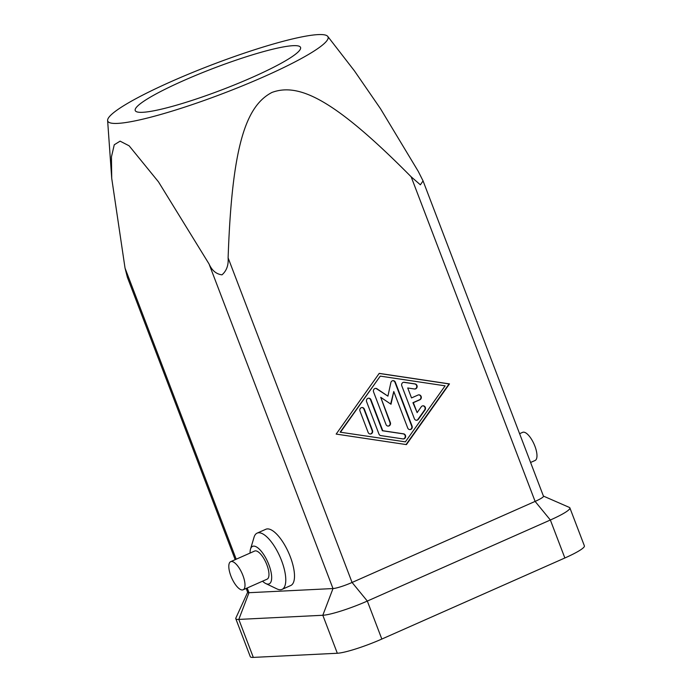 <?xml version="1.0" encoding="UTF-8"?>
<svg xmlns="http://www.w3.org/2000/svg" width="692" height="692" viewBox="0 0 692 692"><rect width="100%" height="100%" fill="white"/><g stroke="black" fill="none" stroke-linecap="round" stroke-linejoin="round"><path stroke-width="1.04" d="M423.193 181.243L543.471 496.216A15.38 2.007 159.1 0 1 535.106 501.406L411.152 176.797C334.954 99.83 299.1 82.383 271.947 92.451C246.075 105.867 231.984 145.432 228.118 257.865C228.628 265.166 226.595 270.823 221.994 274.836C216.25 274.118 211.934 270.494 209.045 263.955L158.485 181.858L129.136 145.813L120.105 141.151L114.258 144.775L111.447 156.902L111.723 178.354L125.036 268.098L127.397 277.362M411.152 176.797L420.373 184.799L423.072 180.906L418.219 171.305L380.505 108.731L354.425 70.861L327.74 36.399A117.908 15.388 -20.9 0 0 171.893 81.267A117.908 15.388 -20.9 0 0 107.615 120.451A117.908 15.388 -20.9 0 0 263.903 76.725A117.908 15.388 -20.9 0 0 327.74 36.399M252.416 77.288A88.481 11.548 159.1 0 1 135.234 110.556A88.481 11.548 159.1 0 1 183.371 80.696A88.481 11.548 159.1 0 1 300.553 47.428A88.481 11.548 159.1 0 1 252.416 77.288M231.457 561.48A15.38 5.666 66.1 0 1 242.503 574.429A15.38 5.666 66.1 0 1 243.126 589.792A15.38 5.666 66.1 0 1 242.338 589.973A15.38 5.666 66.1 0 1 231.301 577.024A15.38 5.666 66.1 0 1 230.67 561.67A15.38 5.666 66.1 0 1 231.457 561.48M230.67 561.67L254.639 551.048A15.38 5.666 66.1 0 1 255.426 550.867A15.38 5.666 66.1 0 1 266.472 563.816A15.38 5.666 66.1 0 1 267.095 579.178L243.126 589.792M265.763 583.538L276.921 588.892A30.759 11.323 -113.9 0 0 280.459 589.74A30.759 11.323 -113.9 0 0 282.042 589.376A30.759 11.323 -113.9 0 0 280.788 558.66A30.759 11.323 -113.9 0 0 258.704 532.762A30.759 11.323 -113.9 0 0 257.13 533.125A30.759 11.323 -113.9 0 0 254.05 537.243L250.513 549.111A20.509 7.551 66.1 0 1 253.618 546.118A20.509 7.551 66.1 0 1 268.868 564.715A20.509 7.551 66.1 0 1 268.124 584.109A20.509 7.551 66.1 0 1 265.763 583.538A20.509 7.551 66.1 0 1 262.527 581.193M257.13 533.125L265.84 529.268A30.759 11.323 66.1 0 1 267.423 528.904A30.759 11.323 66.1 0 1 289.507 554.794A30.759 11.323 66.1 0 1 290.752 585.519L282.042 589.376M250.072 553.072A20.509 7.551 66.1 0 1 250.513 549.111M519.597 433.702L522.65 432.344A15.38 5.666 66.1 0 1 523.437 432.163A15.38 5.666 66.1 0 1 534.483 445.112A15.38 5.666 66.1 0 1 535.106 460.474L530.582 462.472M414.344 418.669L401.793 385.799A2.56 2.361 -92.8 0 1 404.275 382.295L415.088 383.922A2.56 2.361 -92.8 0 1 414.906 389.016A2.56 2.361 -92.8 0 1 414.482 388.99L407.726 387.987L411.524 397.926L418.063 395.037A2.56 2.361 -92.8 0 1 421.264 396.862A2.56 2.361 -92.8 0 1 419.871 399.786L413.332 402.675L417.138 412.622L421.272 406.784A2.56 2.361 -92.8 0 1 425.234 407.181A2.56 2.361 -92.8 0 1 425.026 409.932L418.4 419.274A2.56 2.361 -92.8 0 1 414.344 418.669M416.454 420.26A2.56 2.361 87.2 0 0 418.003 419.291L424.62 409.958A2.56 2.361 87.2 0 0 422.821 405.823M417.138 412.622L412.934 402.701L419.473 399.803A2.56 2.361 87.2 0 0 418.643 394.864M411.524 397.926L407.726 387.987M414.707 389.016A2.56 2.361 87.2 0 0 414.69 383.939L403.877 382.321A2.56 2.361 87.2 0 0 403.652 382.295M370.237 434.005A2.56 2.361 87.2 0 0 372.088 430.493L363.94 409.136A2.56 2.361 87.2 0 0 361.829 407.545M359.978 411.048A2.56 2.361 -92.8 0 1 362.028 407.527A2.56 2.361 -92.8 0 1 364.338 409.119L372.495 430.476A2.56 2.361 -92.8 0 1 370.436 434.005A2.56 2.361 -92.8 0 1 368.135 432.405L359.978 411.048M340.127 432.171L405.374 441.859L445.112 385.833L380.263 376.119L340.127 432.171L405.374 441.859M380.263 376.119L340.525 432.154M406.42 444.601L336.165 434.083L379.216 373.377L449.471 383.896L406.42 444.601M406.066 444.549L449.073 383.922L379.173 373.446M378.939 434.022L366.604 401.715A2.56 2.361 -92.8 0 1 368.654 398.185A2.56 2.361 -92.8 0 1 370.964 399.777L382.78 430.727L403.583 433.841A2.56 2.361 -92.8 0 1 403.401 438.936A2.56 2.361 -92.8 0 1 402.969 438.918L380.816 435.597A2.56 2.361 -92.8 0 1 378.939 434.022M403.202 438.936A2.56 2.361 87.2 0 0 403.177 433.858L382.373 430.744L370.557 399.803A2.56 2.361 87.2 0 0 368.455 398.203M390.66 404.007L393.783 391.508L391.006 404.24L380.712 397.303L390.357 422.561A2.56 2.361 -92.8 0 1 388.307 426.09A2.56 2.361 -92.8 0 1 385.998 424.49L373.559 391.906A2.56 2.361 -92.8 0 1 376.967 388.766L387.918 396.144L390.868 382.607A2.56 2.361 -92.8 0 1 395.348 382.252L412.077 426.073A2.56 2.361 -92.8 0 1 410.027 429.602A2.56 2.361 -92.8 0 1 407.718 428.002L393.783 391.508M409.828 429.602A2.56 2.361 87.2 0 0 411.679 426.09L394.95 382.278A2.56 2.361 87.2 0 0 392.84 380.678M387.918 396.144L376.569 388.783A2.56 2.361 87.2 0 0 375.41 388.402M388.108 426.09A2.56 2.361 87.2 0 0 389.959 422.587L380.712 397.303M543.419 496.086L569.369 507.426A35.88 4.68 159.1 0 1 569.879 507.893A35.88 4.68 159.1 0 1 550.356 520.003L535.106 501.406L352.072 582.465A15.38 2.007 159.1 0 1 332.999 588.555L248.99 592.707A15.38 2.007 159.1 0 1 247.693 592.395L246.179 588.434M235.79 618.709L250.296 656.691A35.88 4.68 -20.9 0 0 253.315 657.4L337.324 653.257A35.88 4.68 -20.9 0 0 381.828 639.053L564.862 557.986L550.356 520.003L367.322 601.063A35.88 4.68 159.1 0 1 322.818 615.266L238.809 619.418A35.88 4.68 159.1 0 1 235.79 618.709A35.88 4.68 159.1 0 1 235.868 618.017L247.65 592.274M564.862 557.986A35.88 4.68 -20.9 0 0 584.385 545.876L569.879 507.893M381.828 639.053L367.322 601.063L352.072 582.465L228.118 257.865M253.315 657.4L238.809 619.418L248.99 592.707L247.191 587.992M236.206 559.214L125.036 268.098M337.324 653.257L322.818 615.266L332.999 588.555L209.045 263.955M107.615 120.451L111.723 178.354M235.193 559.664L127.293 277.094"/></g></svg>

